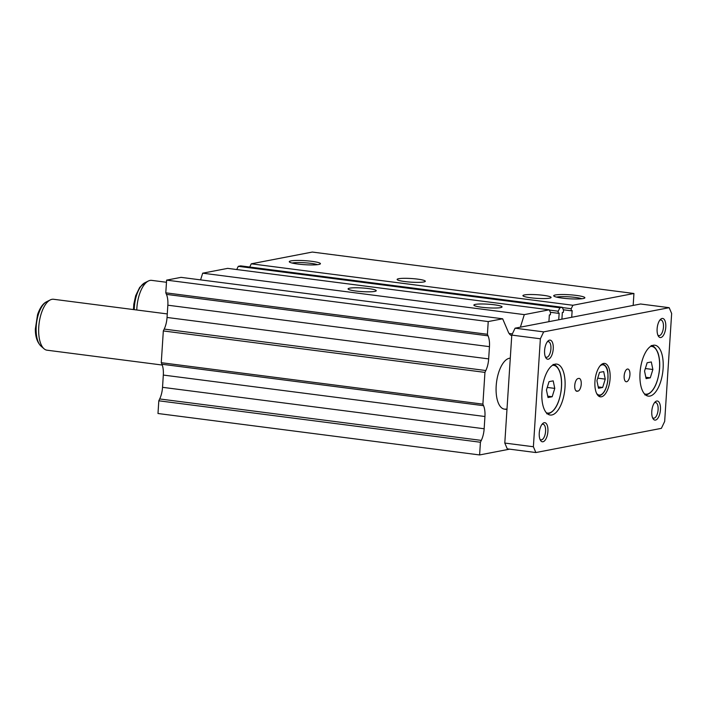 <?xml version="1.0" encoding="UTF-8"?>
<svg xmlns="http://www.w3.org/2000/svg" width="707" height="707" viewBox="0 0 707 707"><rect width="100%" height="100%" fill="white"/><g stroke="black" fill="none" stroke-linecap="round" stroke-linejoin="round"><path stroke-width="1.06" d="M549.595 298.168A14.122 1.821 -176.3 0 1 533.697 298.107A14.122 1.821 -176.3 0 1 522.924 295.641A14.122 1.821 -176.3 0 1 524.435 294.925A14.122 1.821 -176.3 0 1 540.334 294.987A14.122 1.821 -176.3 0 1 551.098 297.461A14.122 1.821 -176.3 0 1 549.595 298.168M423.802 281.96A14.122 1.821 -176.3 0 1 407.904 281.899A14.122 1.821 -176.3 0 1 397.131 279.424A14.122 1.821 -176.3 0 1 398.642 278.717A14.122 1.821 -176.3 0 1 414.541 278.779A14.122 1.821 -176.3 0 1 425.314 281.253A14.122 1.821 -176.3 0 1 423.802 281.96M374.754 291.408A14.122 1.821 -176.3 0 1 358.856 291.355A14.122 1.821 -176.3 0 1 348.083 288.88A14.122 1.821 -176.3 0 1 349.594 288.173A14.122 1.821 -176.3 0 1 365.492 288.235A14.122 1.821 -176.3 0 1 376.257 290.701A14.122 1.821 -176.3 0 1 374.754 291.408M500.538 307.625A14.122 1.821 -176.3 0 1 484.64 307.563A14.122 1.821 -176.3 0 1 473.876 305.088A14.122 1.821 -176.3 0 1 475.378 304.381A14.122 1.821 -176.3 0 1 491.277 304.443A14.122 1.821 -176.3 0 1 502.05 306.909A14.122 1.821 -176.3 0 1 500.538 307.625M506.079 409.079A25.673 11.277 -82.7 0 1 504.445 409.132A25.673 11.277 -82.7 0 1 496.332 384.069A25.673 11.277 -82.7 0 1 509.367 358.272A25.673 11.277 -82.7 0 1 510.286 358.175M581.879 298.752A13.742 1.768 3.7 0 0 569.727 296.869A13.742 1.768 3.7 0 0 556.922 297.028A13.742 1.768 3.7 0 0 556.542 297.108M555.384 294.969A15.607 2.006 3.7 0 0 553.828 296.03A15.607 2.006 3.7 0 0 566.607 298.575A15.607 2.006 3.7 0 0 583.195 298.557A15.607 2.006 3.7 0 0 584.716 298.027A15.607 2.006 3.7 0 0 573.934 295.137A15.607 2.006 3.7 0 0 555.384 294.969M317.434 264.674A13.742 1.768 3.7 0 0 305.283 262.801A13.742 1.768 3.7 0 0 292.477 262.96A13.742 1.768 3.7 0 0 292.097 263.039M290.939 260.901A15.607 2.006 3.7 0 0 289.384 261.952A15.607 2.006 3.7 0 0 302.163 264.506A15.607 2.006 3.7 0 0 318.751 264.48A15.607 2.006 3.7 0 0 320.271 263.95A15.607 2.006 3.7 0 0 309.489 261.06A15.607 2.006 3.7 0 0 290.939 260.901M571.716 317.275L572.149 310.576L571.106 310.78L571.238 308.712L572.891 305.265L633.94 293.493L633.172 305.433M558.724 319.776L559.157 313.077L558.106 313.281L558.238 311.221L559.891 307.766L562.286 307.306L563.523 310.205L563.391 312.264L562.339 312.467L561.906 319.166M520.396 327.164L524.302 314.624L549.286 309.807L550.523 312.706L550.391 314.774L549.348 314.969L548.915 321.667M511.744 335.586A16.04 7.052 -82.7 0 1 508.271 331.937L502.659 318.795L488.228 321.57L487.406 334.278L488.069 335.825A16.04 7.052 -82.7 0 1 489.456 346.651L488.67 358.9A16.04 7.052 -82.7 0 1 485.833 370.53L484.949 372.386L482.89 404.139L483.553 405.685A16.04 7.052 -82.7 0 1 484.94 416.511L484.154 428.76A16.04 7.052 -82.7 0 1 481.308 440.39L480.424 442.246L479.611 454.946L509.623 449.157M479.611 454.946L157.988 413.507L158.81 400.798L159.685 398.951L481.308 440.39M502.659 318.795L181.036 277.356L166.613 280.131L165.792 292.831L166.454 294.386A16.04 7.052 -82.7 0 1 167.842 305.203L167.046 317.461A16.04 7.052 -82.7 0 1 164.21 329.091L163.326 330.938L161.267 362.691L161.93 364.246A16.04 7.052 -82.7 0 1 163.317 375.063L162.53 387.321A16.04 7.052 -82.7 0 1 159.685 398.951M200.594 279.875L202.679 273.185L227.663 268.368L549.286 309.807M236.739 269.535L238.268 266.327L240.663 265.867L562.286 307.306M249.73 267.034L251.268 263.817L312.317 252.054L633.94 293.493M251.268 263.817L572.891 305.265M562.401 307.58L571.238 308.712M563.338 309.781L571.106 310.78M238.268 266.327L559.891 307.766M549.401 310.081L558.238 311.221M550.346 312.282L558.106 313.281M202.679 273.185L524.302 314.624M509.084 333.483L512.345 333.907M166.613 280.131L488.228 321.57M165.792 292.831L487.406 334.278M163.326 330.938L484.949 372.386M161.267 362.691L482.89 404.139M158.81 400.798L480.424 442.246M652.517 417.634A7.892 3.464 97.3 0 0 653.56 418.182A7.892 3.464 97.3 0 0 654.063 418.164A7.892 3.464 97.3 0 0 658.067 410.237A7.892 3.464 97.3 0 0 655.575 402.53A7.892 3.464 97.3 0 0 655.071 402.548A7.892 3.464 97.3 0 0 654.426 402.796M656.732 401.028A9.624 4.233 97.3 0 0 655.133 401.965A9.624 4.233 97.3 0 0 651.916 410.016A9.624 4.233 97.3 0 0 652.985 418.615A9.624 4.233 97.3 0 0 655.495 420.082A9.624 4.233 97.3 0 0 660.444 409.724A9.624 4.233 97.3 0 0 656.732 401.028M545.327 356.752A7.892 3.464 97.3 0 0 546.37 357.3A7.892 3.464 97.3 0 0 546.865 357.282A7.892 3.464 97.3 0 0 550.877 349.355A7.892 3.464 97.3 0 0 548.385 341.649A7.892 3.464 97.3 0 0 547.881 341.667A7.892 3.464 97.3 0 0 547.236 341.914M549.533 340.147A9.624 4.233 97.3 0 0 547.943 341.083A9.624 4.233 97.3 0 0 544.726 349.134A9.624 4.233 97.3 0 0 545.795 357.742A9.624 4.233 97.3 0 0 548.305 359.2A9.624 4.233 97.3 0 0 553.245 348.843A9.624 4.233 97.3 0 0 549.533 340.147M539.989 439.312A7.892 3.464 97.3 0 0 541.023 439.86A7.892 3.464 97.3 0 0 541.527 439.842A7.892 3.464 97.3 0 0 545.539 431.915A7.892 3.464 97.3 0 0 543.047 424.218A7.892 3.464 97.3 0 0 542.543 424.227A7.892 3.464 97.3 0 0 541.898 424.483M544.196 422.706A9.624 4.233 97.3 0 0 542.605 423.643A9.624 4.233 97.3 0 0 539.388 431.694A9.624 4.233 97.3 0 0 540.457 440.302A9.624 4.233 97.3 0 0 542.967 441.76A9.624 4.233 97.3 0 0 547.907 431.403A9.624 4.233 97.3 0 0 544.196 422.706M657.855 335.074A7.892 3.464 97.3 0 0 658.897 335.613A7.892 3.464 97.3 0 0 659.401 335.604A7.892 3.464 97.3 0 0 663.405 327.668A7.892 3.464 97.3 0 0 660.912 319.971A7.892 3.464 97.3 0 0 660.409 319.988A7.892 3.464 97.3 0 0 659.764 320.236M662.07 318.468A9.624 4.233 97.3 0 0 660.471 319.396A9.624 4.233 97.3 0 0 657.254 327.456A9.624 4.233 97.3 0 0 658.323 336.055A9.624 4.233 97.3 0 0 660.833 337.522A9.624 4.233 97.3 0 0 665.782 327.155A9.624 4.233 97.3 0 0 662.07 318.468M626.632 381.736A6.416 2.819 -82.7 0 1 626.225 381.753A6.416 2.819 -82.7 0 1 624.193 375.488A6.416 2.819 -82.7 0 1 627.454 369.036A6.416 2.819 -82.7 0 1 627.86 369.027A6.416 2.819 -82.7 0 1 629.893 375.293A6.416 2.819 -82.7 0 1 626.632 381.736M551.822 414.974A25.673 11.277 -82.7 0 1 550.187 415.027A25.673 11.277 -82.7 0 1 542.075 389.955A25.673 11.277 -82.7 0 1 555.11 364.158A25.673 11.277 -82.7 0 1 556.745 364.105A25.673 11.277 -82.7 0 1 564.858 389.177A25.673 11.277 -82.7 0 1 551.822 414.974M649.927 396.07A25.673 11.277 -82.7 0 1 648.284 396.123A25.673 11.277 -82.7 0 1 640.171 371.051A25.673 11.277 -82.7 0 1 653.215 345.263A25.673 11.277 -82.7 0 1 654.85 345.202A25.673 11.277 -82.7 0 1 662.963 370.274A25.673 11.277 -82.7 0 1 649.927 396.07M601.436 396.786A16.844 7.406 -82.7 0 1 600.367 396.821A16.844 7.406 -82.7 0 1 595.038 380.375A16.844 7.406 -82.7 0 1 603.592 363.442A16.844 7.406 -82.7 0 1 604.671 363.407A16.844 7.406 -82.7 0 1 609.991 379.853A16.844 7.406 -82.7 0 1 601.436 396.786M136.778 309.993A25.673 11.277 -82.7 0 1 148.399 280.997A25.673 11.277 -82.7 0 1 150.052 280.423A25.673 11.277 -82.7 0 1 151.687 280.37L166.472 282.279M162.239 365.042L47.024 350.195A25.673 11.277 -82.7 0 1 44.002 348.745A25.673 11.277 -82.7 0 1 39.115 323.293A25.673 11.277 -82.7 0 1 50.294 299.901A25.673 11.277 -82.7 0 1 51.947 299.326A25.673 11.277 -82.7 0 1 53.591 299.273L167.276 313.926M597.724 378.157L605.254 379.129L602.656 387.471L598.493 388.267L596.92 380.737L599.518 372.395L603.681 371.59L605.254 379.129M598.202 386.897L602.656 387.471M645.35 368.524L652.87 369.496L650.281 377.83L646.11 378.634L644.545 371.095L647.144 362.762L651.306 361.957L652.87 369.496M645.827 377.255L650.281 377.83M547.245 387.427L554.774 388.399L552.176 396.733L548.013 397.537L546.44 389.999L549.039 381.656L553.201 380.861L554.774 388.399M547.722 396.159L552.176 396.733M578.043 378.563L578.759 378.422A6.416 2.819 -82.7 0 1 579.174 378.404A6.416 2.819 -82.7 0 1 581.198 384.67A6.416 2.819 -82.7 0 1 577.937 391.121L577.221 391.263A6.416 2.819 -82.7 0 1 576.806 391.271A6.416 2.819 -82.7 0 1 574.782 385.006A6.416 2.819 -82.7 0 1 578.043 378.563M507.273 448.857L504.798 443.059L511.78 335.1L515.076 328.189L640.586 304.001L669.176 307.686L671.65 313.484L664.668 421.452L661.372 428.354L535.862 452.542L507.273 448.857M535.862 452.542L533.387 446.744L540.369 338.777L543.665 331.875L515.076 328.189M543.665 331.875L669.176 307.686M540.369 338.777L511.78 335.1M533.387 446.744L504.798 443.059M511.064 335.348L511.753 335.436M166.454 294.386L488.069 335.825M167.842 305.203L489.456 346.651M167.046 317.461L488.67 358.9M164.21 329.091L485.833 370.53M161.93 364.246L483.553 405.685M163.317 375.063L484.94 416.511M162.53 387.321L484.154 428.76M552.441 365.333A24.065 10.578 -82.7 0 1 561.402 387.436A24.065 10.578 -82.7 0 1 549.065 413.012A24.065 10.578 -82.7 0 1 546.334 412.747M650.546 346.43A24.065 10.578 -82.7 0 1 659.507 368.533A24.065 10.578 -82.7 0 1 647.17 394.108A24.065 10.578 -82.7 0 1 644.431 393.843M600.163 365.775A15.245 6.699 -82.7 0 1 602.064 364.847A15.245 6.699 -82.7 0 1 607.94 378.607A15.245 6.699 -82.7 0 1 600.11 395.01A15.245 6.699 -82.7 0 1 596.602 393.392M46.724 301.686C45.778 302.243 41.324 303.851 37.568 314.597L35.35 329.02C35.279 336.559 37.162 342.259 40.997 346.121A23.358 10.26 -82.7 0 1 36.552 322.958A23.358 10.26 -82.7 0 1 46.724 301.686L50.294 299.901M134.242 309.666A23.358 10.26 -82.7 0 1 144.82 282.782L148.399 280.997M599.342 395.717A16.04 7.052 -82.7 0 1 598.325 395.752A16.04 7.052 -82.7 0 1 598.228 395.734L599.545 395.708C603.725 394.25 606.482 389.274 607.808 380.79C608.108 372.969 608.594 366.244 602.426 363.928M646.401 394.815A24.869 10.923 -82.7 0 1 645.535 394.904M548.296 413.719A24.869 10.923 -82.7 0 1 547.43 413.807M576.417 391.157L577.221 391.263M576.011 390.874L577.937 391.121M546.714 413.772L548.499 413.71C554.88 411.439 559.104 403.715 561.172 390.556C562.065 383.238 561.614 376.955 559.847 371.696C557.814 367.03 555.552 364.609 553.068 364.441M644.819 394.868L646.605 394.806C652.976 392.535 657.201 384.82 659.278 371.652C660.161 364.335 659.719 358.051 657.943 352.793C655.91 348.127 653.657 345.705 651.174 345.537M40.997 346.121L44.002 348.745M506.972 409.459L504.445 409.132M133.455 309.56L133.817 304.16L135.673 295.694L139.686 287.413L144.82 282.782"/></g></svg>
